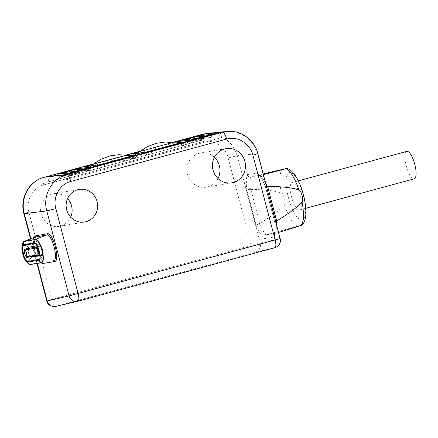 <?xml version="1.0" encoding="UTF-8"?>
<svg xmlns="http://www.w3.org/2000/svg" width="438" height="438" viewBox="0 0 438 438"><rect width="100%" height="100%" fill="white"/><g stroke="black" fill="none" stroke-linecap="round" stroke-linejoin="round"><path stroke-width="0.33" stroke-dasharray="2.19 1.64" d="M65.393 174.663L66.691 179.728L221.617 137.614L220.292 132.555L202.427 134.329M48.892 181.732L203.818 139.618L202.487 134.554L47.561 176.667L48.892 181.732L47.561 176.667M280.161 238.59L279.844 238.611A7.462 7.15 -102.8 0 1 274.872 247.689L255.261 252.157L55.965 306.332A7.462 2.256 74.8 0 1 51.804 299.504L46.817 301.015M257.867 153.607L257.549 153.629L253.23 144.08L246.041 136.651L236.876 132.254L226.857 131.427M206.342 133.552L216.64 134.346L225.805 138.742L233 146.172L237.314 155.72L260.232 243.079L251.1 245.329A7.462 2.256 -105.2 0 0 255.261 252.157A7.462 7.15 77.2 0 0 260.232 243.079L279.844 238.611L257.549 153.629L237.314 155.72L228.182 157.97L251.1 245.329L51.804 299.504L28.886 212.145C25.546 200.708 32.74 187.563 43.795 184.913L201.918 141.928A7.462 2.256 74.8 0 1 202.093 134.384M70.699 217.166A16.524 15.741 -99.7 0 1 59.135 226.353A16.524 15.741 -99.7 0 1 41.161 214.198A16.524 15.741 -99.7 0 1 53.584 193.777A16.524 15.741 -99.7 0 1 67.54 198.622M218.004 178.507A17.323 16.507 -99.7 0 1 206.353 187.163A17.323 16.507 -99.7 0 1 187.508 174.417A17.323 16.507 -99.7 0 1 200.533 153.01A17.323 16.507 -99.7 0 1 214.396 157.313M55.725 306.392A7.462 7.074 76.9 0 0 55.965 306.332L77.887 301.235M33.967 237.473L34.022 247.782L35.44 253.175L40.887 262.871M34.657 237.204C33.288 238.42 33.102 241.962 34.093 247.842L35.473 253.104L34.821 253.159C37.077 259.471 39.343 262.669 41.637 262.751M34.914 237.128C32.866 237.976 32.401 241.656 33.512 248.171L34.821 253.159M274.954 222.493C275.502 228.499 275.354 233.323 274.511 236.963L263.928 238.694C261.283 235.573 258.683 231.094 256.115 225.258L246.72 189.446C246.14 183.287 246.276 178.354 247.125 174.658L257.708 172.9C260.303 175.961 262.86 180.336 265.39 186.035L274.757 222.263L275.65 221.398M256.115 225.258L259.34 223.604C261.491 228.412 263.676 232.184 265.893 234.91C264.41 235.682 263.758 236.942 263.928 238.694M278.552 232.458L275.945 233.279L274.407 235.222L274.511 236.963M265.893 234.91L300.829 225.34C301.711 225.209 301.755 225.269 300.955 225.526M275.945 233.279L276.509 224.683M299.417 210.032A14.213 4.298 74.8 0 1 291.609 197.215A14.213 4.298 74.8 0 1 292.08 182.575A14.213 4.298 74.8 0 1 292.206 182.547A14.213 4.298 74.8 0 1 300.014 195.364A14.213 4.298 74.8 0 1 299.543 210.005A14.213 4.298 74.8 0 1 299.417 210.032M250.815 189.38C265.718 189.676 275.885 190.886 281.322 193.005C283.578 192.725 286.512 203.927 284.426 204.825C280.736 209.424 272.507 215.627 259.745 223.424L250.815 189.38L246.72 189.446M263.391 174.669L251.105 176.914L263.205 173.952M265.587 183.029L260.741 175.32L258.376 174.34L257.708 172.9M266.485 186.468L265.39 186.035M250.372 189.424C249.928 184.338 250.038 180.193 250.695 176.99L251.105 176.914L250.695 176.99C249.036 177.067 247.842 176.29 247.125 174.658M259.34 223.604L259.745 223.424M406.803 151.389A14.213 4.298 -105.2 0 0 406.333 166.029A14.213 4.298 -105.2 0 0 414.14 178.846M202.487 134.554L203.785 139.618L48.864 181.732M173.224 142.268L139.607 151.406M126.648 154.926L93.031 164.064M92.194 164.683L124.365 156.037L125.465 160.231L122.864 160.872C107.797 159.717 100.056 161.819 87.567 170.47C86.516 171.214 86.078 171.357 86.242 170.891L88.766 167.398L91.038 166.303C92.566 165.832 94.794 166.708 97.723 168.937L100.324 168.296C105.339 164.644 109.949 162.137 114.148 160.779M130.228 155.381L124.365 156.037M138.769 152.019L168.329 143.982L176.804 142.717M66.691 179.728L65.366 174.669M220.319 132.55L221.617 137.614M179.569 143.593L193.016 141.622A1.418 1.352 -99.7 0 1 191.871 142.646L179.027 144.08A0.673 0.641 -99.7 0 0 179.569 143.593A5.19 4.944 -99.7 0 1 181.058 141.08M179.027 144.08A0.673 0.641 -99.7 0 1 178.332 143.582L177.762 141.419M183.752 139.848A5.19 4.944 -99.7 0 1 187.814 141.354L200.078 139.7A4.446 4.238 -99.7 0 0 193.016 141.622M188.882 141.063L202.329 139.092A1.418 1.352 -99.7 0 1 201.184 140.111L188.34 141.551A0.673 0.641 -99.7 0 0 188.882 141.063A5.19 4.944 -99.7 0 1 189.802 139.174M188.34 141.551A0.673 0.641 -99.7 0 1 187.814 141.354M193.065 137.318A5.19 4.944 -99.7 0 1 197.127 138.819L209.391 137.171A4.446 4.238 -99.7 0 0 202.329 139.092M197.828 136.787L198.195 138.178A0.673 0.641 -99.7 0 1 197.127 138.819M211.264 134.378L211.642 135.818A1.418 1.352 -99.7 0 1 209.391 137.171M201.184 140.111A1.418 1.352 -99.7 0 1 200.078 139.7M190.026 140.149L190.404 141.594L178.332 143.582M191.871 142.646A1.418 1.352 -99.7 0 1 190.404 141.594M58.96 176.377L72.407 174.406A1.418 1.352 -99.7 0 1 71.268 175.43L58.418 176.864A0.673 0.641 -99.7 0 0 58.96 176.377A5.19 4.944 -99.7 0 1 60.455 173.864M58.418 176.864A0.673 0.641 -99.7 0 1 57.723 176.366L57.159 174.204M63.149 172.632A5.19 4.944 -99.7 0 1 67.211 174.138L79.47 172.49A4.446 4.238 -99.7 0 0 72.407 174.406M68.279 173.848L81.725 171.877A1.418 1.352 -99.7 0 1 80.581 172.9L67.737 174.335A0.673 0.641 -99.7 0 0 68.279 173.848A5.19 4.944 -99.7 0 1 69.193 171.959M67.737 174.335A0.673 0.641 -99.7 0 1 67.211 174.138M72.462 170.103A5.19 4.944 -99.7 0 1 76.524 171.608L88.788 169.955A4.446 4.238 -99.7 0 0 81.725 171.877M77.225 169.572L77.592 170.962A0.673 0.641 -99.7 0 1 76.524 171.608M90.655 167.163L91.033 168.603A1.418 1.352 -99.7 0 1 88.788 169.955M80.581 172.9A1.418 1.352 -99.7 0 1 79.47 172.49M69.418 172.939L69.795 174.379L57.723 176.366M71.268 175.43A1.418 1.352 -99.7 0 1 69.795 174.379M119.957 159.197C124.266 158.244 129.489 158.08 135.621 158.698C136.897 158.808 137.335 158.666 136.946 158.277L132.506 155.786M131.937 155.66L130.256 155.643C128.624 155.709 127.025 157.242 125.465 160.231M136.119 154.729L137.099 158.463L136.032 154.784M85.038 166.703L86.193 171.099L85.142 166.703M166.533 146.538C170.842 145.586 176.065 145.416 182.197 146.04C183.473 146.144 183.911 146.007 183.522 145.613L179.082 143.127M178.512 143.002L176.832 142.98C175.2 143.051 173.601 144.578 172.041 147.573L169.44 148.214C154.373 147.053 146.631 149.155 134.143 157.806C133.092 158.556 132.654 158.693 132.818 158.233L135.342 154.734L137.614 153.645C139.142 153.174 141.37 154.05 144.299 156.278L146.9 155.632C151.915 151.986 156.519 149.478 160.724 148.115M182.695 142.065L183.675 145.805L182.608 142.126M131.614 154.039L132.769 158.436L131.718 154.039M220.265 132.468L204.048 134.148M93.113 164.009L126.549 154.915M139.689 151.345L173.125 142.257M201.918 141.928C212.791 138.616 225.471 146.358 228.182 157.97M28.886 212.145L23.898 213.662M37.356 263.424L30.868 238.694M43.795 184.913A7.462 2.256 74.8 0 1 43.964 177.368M41.621 262.756C39.929 262.636 37.876 259.422 35.473 253.104L34.093 247.842L33.512 248.171M24.189 241.327A12.012 3.63 -105.2 0 0 23.953 253.832A12.012 3.63 -105.2 0 0 30.49 264.503M23.247 242.17A11.886 3.592 -105.2 0 0 23.723 253.898A11.886 3.592 -105.2 0 0 29.247 264.251M39.529 259.126A9.592 9.143 80.3 0 0 42.502 255.244A5.136 1.555 -105.2 0 0 43.028 254.664C42.267 256.673 41.03 258.239 39.316 259.367A8.317 2.513 -105.2 0 0 39.332 250.788A8.317 2.513 -105.2 0 0 34.974 243.397C37.022 243.501 38.883 244.223 40.559 245.57A5.136 1.555 -105.2 0 0 39.896 245.313L37.142 245.784M35.128 243.429A9.592 9.143 -99.7 0 1 39.896 245.313A0.537 0.509 -99.7 0 1 39.732 246.26L37.575 246.627M43.028 254.664A5.136 1.555 -105.2 0 0 42.7 249.874A5.136 1.555 -105.2 0 0 40.559 245.57C42.103 246.452 43.915 253.12 43.028 254.664M39.951 255.677L42.502 255.244A0.537 0.509 80.3 0 0 41.938 254.494A4.265 1.287 -105.2 0 0 42.075 250.103A4.265 1.287 -105.2 0 0 39.732 246.26L37.668 246.824M28.081 248.291A5.136 1.555 -105.2 0 0 30.567 256.788M41.895 254.505A4.265 1.287 -105.2 0 0 41.933 254.5A0.537 0.509 80.3 0 0 41.895 254.505L30.775 256.4A0.537 0.509 80.3 0 0 30.731 256.411L41.895 254.505M31.312 256.663A0.537 0.509 80.3 0 0 30.775 256.4L30.791 256.4C30.534 258.546 27.085 247.371 28.552 248.16M28.497 248.182A4.265 1.287 -105.2 0 0 28.404 252.622A4.265 1.287 -105.2 0 0 30.731 256.411L27.26 257.352A4.265 1.287 -105.2 0 1 24.922 253.509A4.265 1.287 -105.2 0 1 25.065 249.112M276.345 233.125L266.282 234.773M302.094 220.226A24.758 7.484 -105.2 0 0 303.222 195.025A24.758 7.484 -105.2 0 0 289.534 172.353A24.758 7.484 -105.2 0 0 288.407 197.554A24.758 7.484 -105.2 0 0 302.094 220.226M281.322 193.005A30.019 9.072 74.8 0 1 282.384 169.309M297.298 226.145A30.019 9.072 74.8 0 1 284.426 204.825M211.642 135.818L198.195 138.178M91.033 168.603L77.592 170.962M134.701 155.189L135.621 158.698M100.324 168.296L99.404 164.787M97.723 168.937L96.793 165.389M87.567 170.47L86.538 166.544M122.864 160.872L121.753 156.645M182.197 146.04L181.277 142.531M146.9 155.632L145.98 152.123M143.368 152.731L144.299 156.278M133.114 153.88L134.143 157.806M169.44 148.214L168.329 143.982M172.041 147.573L170.94 143.379M36.973 263.484L30.507 238.841M173.098 142.257L139.706 151.334M126.527 154.915L93.13 163.993M38.259 253.821C38.451 252.124 37.991 250.421 36.874 248.713M265.319 186.281L274.757 222.263M274.407 235.222C275.108 232.129 275.223 227.798 274.752 222.219M265.329 186.303C262.953 181.025 260.632 177.034 258.376 174.34M250.854 176.968L260.939 175.299M299.543 210.005L305.795 208.307M292.08 182.575L298.338 180.872M79.103 189.43L53.584 193.777M84.654 222.006L59.135 226.353M226.052 148.663L200.533 153.01M231.866 182.816L206.353 187.163M196.29 138.452L196.596 138.413M205.603 135.917L205.909 135.884M197.658 139.016L210.503 137.581M75.681 171.236L75.993 171.198M84.994 168.701L85.306 168.668M77.05 171.8L89.894 170.366M88.766 167.398L90.332 166.117M136.908 153.459L135.342 154.734"/><path stroke-width="0.66" d="M93.031 164.064L47.501 176.443L65.393 174.663L220.319 132.55L202.427 134.329L173.224 142.268M97.077 201.589A16.524 15.741 -99.7 0 1 84.654 222.006A16.524 15.741 -99.7 0 1 66.68 209.851A16.524 15.741 -99.7 0 1 79.103 189.43A16.524 15.741 -99.7 0 1 97.077 201.589M244.891 161.408A17.323 16.507 -99.7 0 1 231.866 182.816A17.323 16.507 -99.7 0 1 213.027 170.07A17.323 16.507 -99.7 0 1 226.052 148.663A17.323 16.507 -99.7 0 1 244.891 161.408M70.753 181.441C59.699 184.097 52.505 197.242 55.845 208.68L78.139 293.663A7.462 2.256 74.8 0 1 77.86 301.245L77.86 301.245A7.462 2.256 74.8 0 1 77.838 301.251A7.462 7.074 -103.1 0 1 77.592 301.311A7.462 7.074 -103.1 0 1 69.084 295.902L280.161 238.59C281.125 241.683 279.641 246.123 274.9 247.684A7.462 2.256 -105.2 0 0 275.173 240.101L252.879 155.118C250.169 143.505 237.489 135.764 226.616 139.076L70.753 181.441A7.462 2.256 -105.2 0 0 66.669 174.603C51.903 178.2 42.393 195.594 46.784 210.919L69.078 295.902L47.211 300.983A7.462 7.074 76.9 0 0 55.725 306.392L55.725 306.392C50.682 306.611 47.709 304.815 46.817 301.015L47.211 300.983L37.356 263.424M252.879 155.118L257.867 153.607C254.533 139.788 240.61 129.725 226.857 131.427L220.265 132.468M204.048 134.148L206.621 133.519L226.857 131.427M67.54 198.622A16.524 15.741 -99.7 0 1 71.558 205.937A16.524 15.741 -99.7 0 1 70.699 217.166M214.396 157.313A17.323 16.507 -99.7 0 1 219.378 165.756A17.323 16.507 -99.7 0 1 218.004 178.507M40.887 262.871L42.776 263.539L54.558 261.541C60.641 261.453 52.905 231.828 47.26 233.733L35.516 235.868L33.967 237.473M30.507 238.841L23.898 213.662L24.293 213.624C19.902 198.304 29.412 180.905 44.172 177.308L93.113 164.009M54.558 261.541A1.068 1.007 80.4 0 0 53.414 260.752C59.081 260.61 51.898 233.224 46.658 234.998L34.914 237.128L24.189 241.327A12.012 3.63 -105.2 0 1 24.408 241.267L34.914 237.128A1.068 1.007 -100.3 0 0 35.516 235.868M42.776 263.539A1.068 1.007 80.4 0 0 41.637 262.751L30.507 264.497A12.012 3.63 -105.2 0 0 30.507 264.497L41.67 262.597A12.012 3.63 -105.2 0 0 42.218 250.366A12.012 3.63 -105.2 0 0 35.577 239.362L24.408 241.267A0.531 0.509 -99.7 0 0 24.172 241.458A11.886 3.592 -105.2 0 0 23.247 242.17L24.189 241.327M278.552 232.458L300.955 225.526C301.755 225.269 301.711 225.209 300.829 225.34M276.509 224.683L276.301 221.146L276.674 220.971C289.874 212.89 298.322 206.512 302.017 201.825C304.082 200.933 301.141 189.731 298.913 190.004C293.4 187.825 282.959 186.593 267.574 186.303L276.674 220.971M285.932 168.564C286.813 168.427 286.852 168.466 286.041 168.685C286.852 168.466 286.813 168.427 285.932 168.564L263.205 173.952M298.913 190.004A30.019 9.072 74.8 0 0 286.041 168.685L263.391 174.669M265.587 183.029L267.175 186.342L267.574 186.303M267.175 186.342L266.485 186.468M276.301 221.146L275.65 221.398M414.14 178.846A14.213 4.298 -105.2 0 0 414.26 178.819A14.213 4.298 -105.2 0 0 414.737 164.179A14.213 4.298 -105.2 0 0 406.929 151.362A14.213 4.298 -105.2 0 0 406.803 151.389L298.338 180.872M139.607 151.406L126.648 154.926M65.366 174.669L47.501 176.443M65.306 174.439L220.232 132.325M197.631 136.021L211.264 134.378L205.302 135.999L190.026 140.149L177.762 141.419L197.631 136.021L197.828 136.787M77.022 168.805L90.655 167.163L69.418 172.939L57.159 174.204L77.022 168.805L77.225 169.572M86.538 166.544L86.456 166.237L85.142 166.703L99.404 164.787L134.701 155.189L136.015 154.729L130.228 155.381M86.456 166.237L92.194 164.683M138.769 152.019L131.614 154.039L145.98 152.123L181.277 142.531L182.591 142.071L176.804 142.717M181.058 141.08A5.19 4.944 -99.7 0 1 183.752 139.848L196.596 138.413M189.802 139.174A5.19 4.944 -99.7 0 1 193.065 137.318L205.909 135.884M60.455 173.864A5.19 4.944 -99.7 0 1 63.149 172.632L75.993 171.198M69.193 171.959A5.19 4.944 -99.7 0 1 72.462 170.103L85.306 168.668M132.506 155.786L118.818 154.68L110.409 155.819L100.893 159.273L90.332 166.117M114.148 160.779L119.957 159.197M179.082 143.127L165.394 142.021L156.355 143.314L147.338 146.681L136.908 153.459M160.724 148.115L166.533 146.538M126.549 154.915L139.689 151.345M173.125 142.257L202.296 134.329A7.462 2.256 74.8 0 0 202.192 134.346L206.626 133.519M226.616 139.076A7.462 2.256 -105.2 0 0 222.531 132.232L66.669 174.603L44.172 177.308A7.462 2.256 74.8 0 0 44.068 177.33L44.068 177.33A7.462 2.256 74.8 0 0 43.964 177.368M77.887 301.235L274.872 247.689A7.462 2.256 -105.2 0 0 274.9 247.684L77.86 301.245L55.725 306.392M202.093 134.384A7.462 2.256 74.8 0 1 202.192 134.346L173.098 142.257M30.868 238.694L24.293 213.629L46.784 210.919L55.845 208.68M47.26 233.733A1.068 1.007 -100.3 0 1 46.658 234.998L35.577 239.362A0.531 0.509 -99.7 0 0 35.336 239.559L24.172 241.458A6.395 6.094 80.3 0 0 23.137 244.743A8.99 2.716 -105.2 0 0 22.453 252.748A8.99 2.716 -105.2 0 0 23.209 255.529A8.99 2.716 -105.2 0 0 27.704 262.127L38.867 260.227A8.99 2.716 -105.2 0 0 39.272 251.073A8.99 2.716 -105.2 0 0 34.301 242.838L23.137 244.743A0.537 0.509 80.3 0 0 23.636 245.307A8.317 2.513 -105.2 0 0 23.258 253.772A8.317 2.513 -105.2 0 0 27.851 261.387L39.015 259.482A8.317 2.513 -105.2 0 0 39.316 259.367C40.203 259.345 40.132 256.493 39.102 250.804C36.644 244.771 35.27 242.302 34.974 243.397A8.317 2.513 -105.2 0 0 34.799 243.408L23.636 245.307A9.592 9.143 -99.7 0 1 28.733 247.213A5.136 1.555 -105.2 0 0 28.081 248.291M30.49 264.503L29.247 264.251A11.886 3.592 -105.2 0 0 30.206 264.448A0.531 0.509 80.3 0 0 30.507 264.497L41.67 262.597A0.531 0.509 80.3 0 1 41.369 262.548A11.886 3.592 -105.2 0 0 41.911 250.448A11.886 3.592 -105.2 0 0 35.336 239.559A6.395 6.094 80.3 0 0 34.301 242.838A0.537 0.509 80.3 0 0 34.799 243.408A9.592 9.143 -99.7 0 1 35.128 243.429M39.529 259.126A9.592 9.143 80.3 0 1 39.015 259.482A0.537 0.509 -99.7 0 0 38.867 260.227A6.395 6.094 -99.7 0 0 41.369 262.548L30.206 264.448A6.395 6.094 -99.7 0 1 27.704 262.127A0.537 0.509 -99.7 0 1 27.851 261.387A9.592 9.143 80.3 0 0 31.339 257.15L39.951 255.677M30.567 256.788A5.136 1.555 -105.2 0 0 31.339 257.15A0.537 0.509 80.3 0 0 31.312 256.663M37.142 245.784L28.733 247.213A0.537 0.509 -99.7 0 1 28.569 248.165A4.265 1.287 -105.2 0 0 28.53 248.171A4.265 1.287 -105.2 0 0 28.497 248.182M37.575 246.627L25.097 249.107A4.265 1.287 -105.2 0 0 25.065 249.112L28.552 248.16M37.668 246.824L25.097 249.107A0.537 0.509 80.3 0 0 24.851 249.972A3.493 1.057 -105.2 0 0 24.692 253.525A3.493 1.057 -105.2 0 0 26.625 256.728L37.788 254.823A3.493 1.057 -105.2 0 0 38.259 253.821A3.493 1.057 -105.2 0 0 36.874 248.713A3.493 1.057 -105.2 0 0 36.015 248.072L24.851 249.972A7.994 7.616 -99.7 0 1 26.477 253.148A7.994 7.616 80.3 0 1 26.625 256.728A0.537 0.509 -99.7 0 0 27.216 257.363L38.38 255.458A0.537 0.509 -99.7 0 1 37.788 254.823A7.994 7.616 80.3 0 0 37.641 251.248A7.994 7.616 -99.7 0 0 36.015 248.072A0.537 0.509 80.3 0 1 36.261 247.202A4.265 1.287 -105.2 0 1 38.604 251.051A4.265 1.287 -105.2 0 1 38.462 255.442L38.5 255.431M25.065 249.112C24.577 249.49 23.745 249.047 24.572 253.64C26.083 257.079 26.964 258.316 27.216 257.363A0.537 0.509 -99.7 0 0 27.26 257.352L38.336 255.464M302.017 201.825A30.019 9.072 74.8 0 1 300.955 225.526M133.032 153.579L133.114 153.88M280.161 238.59L257.867 153.607M46.817 301.015L36.973 263.484M23.898 213.662C19.491 198.441 29.056 181.004 44.068 177.33L93.13 163.993M139.706 151.334L126.527 154.915M23.247 242.17C21.681 245.406 21.413 248.932 22.453 252.748L23.209 255.529C24.243 259.345 26.258 262.252 29.247 264.251M38.259 253.821L36.874 248.713M301.497 225.307C303.687 223.32 305.428 221.48 305.927 213.503C306.069 207.858 305.204 201.529 303.342 194.516C301.366 187.25 298.831 181.14 295.738 176.191C291.451 169.741 288.615 168.986 286.605 168.482M305.795 208.307L414.26 178.819"/></g></svg>
